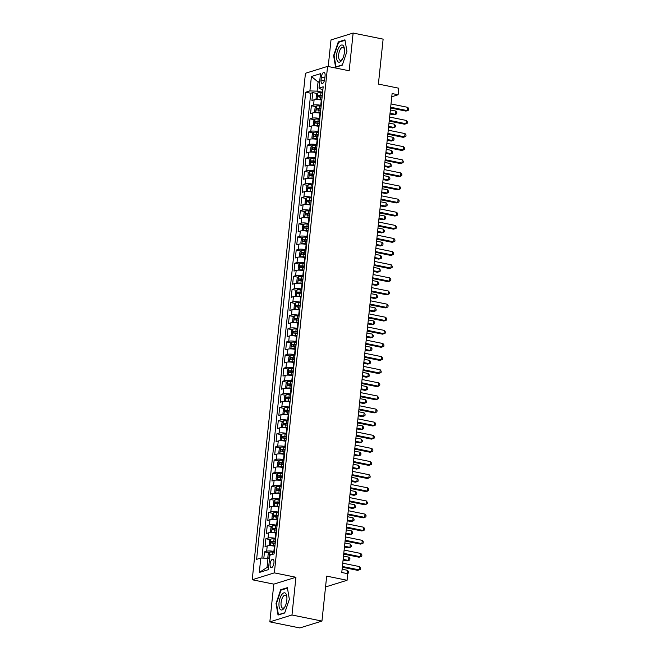 <?xml version="1.0" encoding="UTF-8"?>
<svg xmlns="http://www.w3.org/2000/svg" width="661" height="661" viewBox="0 0 661 661"><rect width="100%" height="100%" fill="white"/><g stroke="black" fill="none" stroke-linecap="round" stroke-linejoin="round"><path stroke-width="0.99" d="M273.951 562.842A4.313 1.801 -78.5 0 0 272.894 559.214A4.313 1.801 -78.5 0 0 270.126 564.031A4.313 1.801 -78.5 0 0 271.184 567.667A4.313 1.801 -78.5 0 0 273.951 562.842M269.845 621.861L299.83 627.95L321.957 621.076L291.972 614.986L295.938 577.26L274.348 572.872L252.213 579.755L273.803 584.134L269.845 621.861L291.972 614.986M274.348 572.872L327.583 66.389L305.448 73.272L252.213 579.755M327.583 66.389L349.173 70.777L353.139 33.05L331.004 39.924L328.211 66.521M353.139 33.05L383.124 39.139L378.398 84.079L398.79 88.219L398.104 94.779L392.105 93.565L341.77 572.492L347.76 573.715L347.075 580.275L326.683 576.128L321.957 621.076M321.775 100.15L321.304 100.051A5.387 1.091 -174 0 0 314.107 99.819L311.926 100.497L312.752 92.623L317.313 93.548M321.221 105.396L320.75 105.297A5.387 1.091 -174 0 0 313.562 105.066L311.372 105.743L315.933 106.669M311.372 105.743L310.546 113.618L312.727 112.94A5.387 1.091 -174 0 1 319.924 113.171L320.395 113.271M319.015 126.391L318.544 126.292A5.387 1.091 -174 0 0 311.356 126.061L309.166 126.738L309.992 118.864L314.553 119.79M317.635 139.512L317.164 139.413A5.387 1.091 -174 0 0 309.976 139.182L307.786 139.859L308.621 131.985L313.174 132.911M316.255 152.633L315.784 152.534A5.387 1.091 -174 0 0 308.596 152.303L306.415 152.98L307.241 145.114L311.794 146.031M314.884 165.754L314.405 165.655A5.387 1.091 -174 0 0 307.216 165.424L305.035 166.101L305.861 158.235L310.414 159.161M313.504 178.875L313.025 178.776A5.387 1.091 -174 0 0 305.836 178.544L303.655 179.23L304.481 171.356L309.034 172.281M312.124 191.996L311.645 191.897A5.387 1.091 -174 0 0 304.457 191.665L302.275 192.351L303.102 184.477L307.654 185.402M310.744 205.117L310.265 205.017A5.387 1.091 -174 0 0 303.077 204.794L300.895 205.472L301.722 197.598L306.274 198.523M309.365 218.237L308.885 218.147A5.387 1.091 -174 0 0 301.697 217.915L299.516 218.593L300.342 210.719L304.895 211.644M307.985 231.358L307.514 231.267A5.387 1.091 -174 0 0 300.317 231.036L298.136 231.714L298.962 223.839L303.515 224.765M306.605 244.479L306.134 244.388A5.387 1.091 -174 0 0 298.937 244.157L296.756 244.834L297.582 236.96L302.143 237.886M305.225 257.6L304.754 257.509A5.387 1.091 -174 0 0 297.557 257.278L295.376 257.955L296.202 250.081L300.763 251.006M303.845 270.721L303.374 270.63A5.387 1.091 -174 0 0 296.186 270.399L293.996 271.076L294.823 263.202L299.383 264.127M302.465 283.85L301.994 283.751A5.387 1.091 -174 0 0 294.806 283.519L292.616 284.197L293.451 276.323L298.004 277.248M301.085 296.971L300.615 296.872A5.387 1.091 -174 0 0 293.426 296.64L291.237 297.318L292.071 289.444L296.624 290.369M299.706 310.092L299.235 309.992A5.387 1.091 -174 0 0 292.046 309.761L289.865 310.439L290.691 302.564L295.244 303.49M298.334 323.212L297.855 323.113A5.387 1.091 -174 0 0 290.666 322.882L288.485 323.56L289.311 315.685L293.864 316.611M296.954 336.333L296.475 336.234A5.387 1.091 -174 0 0 289.287 336.003L287.105 336.68L287.932 328.806L292.484 329.732M295.574 349.454L295.095 349.355A5.387 1.091 -174 0 0 287.907 349.124L285.726 349.801L286.552 341.935L291.104 342.852M294.195 362.575L293.715 362.476A5.387 1.091 -174 0 0 286.527 362.245L284.346 362.922L285.172 355.056L289.725 355.982M292.815 375.696L292.336 375.597A5.387 1.091 -174 0 0 285.147 375.365L282.966 376.051L283.792 368.177L288.345 369.102M291.435 388.817L290.964 388.718A5.387 1.091 -174 0 0 283.767 388.486L281.586 389.172L282.412 381.298L286.965 382.223M290.055 401.938L289.584 401.838A5.387 1.091 -174 0 0 282.387 401.615L280.206 402.293L281.032 394.419L285.593 395.344M288.675 415.058L288.204 414.968A5.387 1.091 -174 0 0 281.016 414.736L278.826 415.414L279.653 407.54L284.213 408.465M287.295 428.179L286.824 428.088A5.387 1.091 -174 0 0 279.636 427.857L277.446 428.535L278.281 420.66L282.834 421.586M285.916 441.3L285.445 441.209A5.387 1.091 -174 0 0 278.256 440.978L276.067 441.655L276.901 433.781L281.454 434.707M284.536 454.421L284.065 454.33A5.387 1.091 -174 0 0 276.876 454.099L274.695 454.776L275.521 446.902L280.074 447.828M283.164 467.542L282.685 467.451A5.387 1.091 -174 0 0 275.497 467.22L273.315 467.897L274.141 460.023L278.694 460.948M281.784 480.663L281.305 480.572A5.387 1.091 -174 0 0 274.117 480.34L271.935 481.018L272.762 473.144L277.314 474.069M280.404 493.792L279.925 493.693A5.387 1.091 -174 0 0 272.737 493.461L270.556 494.139L271.382 486.265L275.934 487.19M279.025 506.913L278.545 506.813A5.387 1.091 -174 0 0 271.357 506.582L269.176 507.26L270.002 499.385L274.555 500.311M277.645 520.033L277.166 519.934A5.387 1.091 -174 0 0 269.977 519.703L267.796 520.381L268.622 512.506L273.175 513.432M276.265 533.154L275.794 533.055A5.387 1.091 -174 0 0 268.597 532.824L266.416 533.501L267.242 525.627L271.795 526.553M274.885 546.275L274.414 546.176A5.387 1.091 -174 0 0 267.218 545.945L265.036 546.622L265.862 538.756L270.423 539.673M321.362 77.081L321.064 79.964A4.181 1.743 -78.5 0 0 322.081 83.484A4.181 1.743 -78.5 0 0 324.766 78.816L325.072 75.924A4.181 1.743 -78.5 0 0 324.047 72.413A4.181 1.743 -78.5 0 0 321.362 77.081L324.873 77.791M319.602 82.286L318.057 81.972L317.09 91.152L309.902 90.921L305.713 92.226L256.617 559.346L260.806 558.041L259.286 572.476L268.374 569.65L269.895 555.223L274.084 553.918L323.179 86.798L318.99 88.095L322.832 90.111M309.902 90.921L311.414 76.494L320.511 73.668L318.99 88.095M274.332 551.522L273.861 551.423L274.414 546.176M275.711 538.401L275.24 538.302L275.794 533.055M277.091 525.28L276.62 525.181L277.166 519.934M278.471 512.159L278 512.06L278.545 506.813M279.851 499.038L279.38 498.939L279.925 493.693M281.231 485.918L280.751 485.818L281.305 480.572M282.611 472.797L282.131 472.698L282.685 467.451M283.99 459.676L283.511 459.577L284.065 454.33M285.37 446.555L284.891 446.456L285.445 441.209M286.742 433.426L286.271 433.335L286.824 428.088M288.122 420.305L287.651 420.214L288.204 414.968M289.501 407.184L289.031 407.093L289.584 401.838M290.881 394.063L290.41 393.973L290.964 388.718M292.261 380.943L291.79 380.852L292.336 375.597M293.641 367.822L293.17 367.723L293.715 362.476M295.021 354.701L294.55 354.602L295.095 349.355M296.401 341.58L295.921 341.481L296.475 336.234M297.781 328.459L297.301 328.36L297.855 323.113M299.16 315.338L298.681 315.239L299.235 309.992M300.54 302.217L300.061 302.118L300.615 296.872M301.92 289.097L301.441 288.997L301.994 283.751M303.292 275.976L302.821 275.877L303.374 270.63M304.671 262.855L304.2 262.756L304.754 257.509M306.051 249.734L305.58 249.635L306.134 244.388M307.431 236.605L306.96 236.514L307.514 231.267M308.811 223.484L308.34 223.393L308.885 218.147M310.191 210.363L309.72 210.272L310.265 205.017M311.571 197.242L311.1 197.152L311.645 191.897M312.95 184.122L312.471 184.031L313.025 178.776M314.33 171.001L313.851 170.902L314.405 165.655M315.71 157.88L315.231 157.781L315.784 152.534M317.09 144.759L316.611 144.66L317.164 139.413M318.462 131.638L317.991 131.539L318.544 126.292M319.841 118.517L319.37 118.418L319.924 113.171M312.752 92.623L310.753 93.251L261.896 558.082M273.861 551.423A5.387 1.091 6 0 0 266.672 551.191L264.483 551.877L263.83 558.14M265.862 538.756L268.052 538.071A5.387 1.091 6 0 1 275.24 538.302M267.242 525.627L269.424 524.95A5.387 1.091 6 0 1 276.62 525.181M268.622 512.506L270.803 511.829A5.387 1.091 6 0 1 278 512.06M270.002 499.385L272.183 498.708A5.387 1.091 6 0 1 279.38 498.939M271.382 486.265L273.563 485.587A5.387 1.091 6 0 1 280.751 485.818M272.762 473.144L274.943 472.466A5.387 1.091 6 0 1 282.131 472.698M274.141 460.023L276.323 459.345A5.387 1.091 6 0 1 283.511 459.577M275.521 446.902L277.703 446.225A5.387 1.091 6 0 1 284.891 446.456M276.901 433.781L279.082 433.104A5.387 1.091 6 0 1 286.271 433.335M278.281 420.66L280.462 419.983A5.387 1.091 6 0 1 287.651 420.214M279.653 407.54L281.842 406.862A5.387 1.091 6 0 1 289.031 407.093M281.032 394.419L283.222 393.741A5.387 1.091 6 0 1 290.41 393.973M282.412 381.298L284.594 380.62A5.387 1.091 6 0 1 291.79 380.852M283.792 368.177L285.973 367.499A5.387 1.091 6 0 1 293.17 367.723M285.172 355.056L287.353 354.37A5.387 1.091 6 0 1 294.55 354.602M286.552 341.935L288.733 341.25A5.387 1.091 6 0 1 295.921 341.481M287.932 328.806L290.113 328.129A5.387 1.091 6 0 1 297.301 328.36M289.311 315.685L291.493 315.008A5.387 1.091 6 0 1 298.681 315.239M290.691 302.564L292.873 301.887A5.387 1.091 6 0 1 300.061 302.118M292.071 289.444L294.252 288.766A5.387 1.091 6 0 1 301.441 288.997M293.451 276.323L295.632 275.645A5.387 1.091 6 0 1 302.821 275.877M294.823 263.202L297.012 262.524A5.387 1.091 6 0 1 304.2 262.756M296.202 250.081L298.392 249.404A5.387 1.091 6 0 1 305.58 249.635M297.582 236.96L299.772 236.283A5.387 1.091 6 0 1 306.96 236.514M298.962 223.839L301.143 223.162A5.387 1.091 6 0 1 308.34 223.393M300.342 210.719L302.523 210.041A5.387 1.091 6 0 1 309.72 210.272M301.722 197.598L303.903 196.92A5.387 1.091 6 0 1 311.1 197.152M303.102 184.477L305.283 183.799A5.387 1.091 6 0 1 312.471 184.031M304.481 171.356L306.663 170.678A5.387 1.091 6 0 1 313.851 170.902M305.861 158.235L308.043 157.558A5.387 1.091 6 0 1 315.231 157.781M307.241 145.114L309.422 144.429A5.387 1.091 6 0 1 316.611 144.66M308.621 131.985L310.802 131.308A5.387 1.091 6 0 1 317.991 131.539M309.992 118.864L312.182 118.187A5.387 1.091 6 0 1 319.37 118.418M322.601 92.276L317.09 91.152M325.543 586.96L347.075 580.275M391.766 96.746L398.104 94.779M319.693 81.46L318.057 81.972L311.414 76.494M269.539 558.586L267.994 558.272L267.027 567.46L268.663 566.956M310.753 93.251L305.713 92.226M264.483 551.877L269.044 552.794M260.806 558.041L267.994 558.272M259.286 572.476L267.027 567.46M333.615 55.615L335.614 67.248L342.282 65.175L346.942 51.475L344.943 39.85L338.275 41.924L333.615 55.615L334.078 55.714M295.938 577.26L273.803 584.134M284.701 612.995L289.361 599.296L287.361 587.67L280.702 589.736L276.034 603.435L278.033 615.061L284.701 612.995M339.258 42.122L338.275 41.924M276.505 603.534L276.034 603.435M281.677 589.934L280.702 589.736M390.593 107.974L405.937 111.098L407.432 110.627L390.668 107.222M407.779 107.346L408.787 108.792L408.647 110.098L407.432 110.627L407.779 107.346L391.015 103.942M322.527 93.003L320.94 92.846A3.569 0.727 6 0 0 317.809 92.92L316.47 94.606L316.057 98.547L317.115 99.481A3.569 0.727 6 0 1 320.255 99.406L321.833 99.563M317.115 99.481L317.693 99.596M319.238 99.728L321.8 99.918M389.957 113.998L393.973 114.816L395.468 114.345L395.815 111.065L390.378 109.966M322.262 95.498L320.684 95.341A3.569 0.727 -174 0 0 318.139 95.308L317.974 96.878A3.569 0.727 6 0 1 320.519 96.911L322.097 97.076M319.701 97.233L319.866 95.655L322.229 95.853M390.04 113.246L395.468 114.345L396.683 113.816L396.823 112.51L395.815 111.065M344.406 52.384A8.758 3.66 -78.5 0 0 344.431 48.997A8.758 3.66 -78.5 0 0 340.58 45.51A8.758 3.66 -78.5 0 0 336.631 54.805A8.758 3.66 -78.5 0 0 338.06 61.837A8.758 3.66 -78.5 0 0 342.324 59.358A8.758 3.66 -78.5 0 0 344.406 52.384M344.488 49.732A6.635 2.776 -78.5 0 0 342.927 47.319A6.635 2.776 -78.5 0 0 338.663 54.731A6.635 2.776 -78.5 0 0 340.291 60.316A6.635 2.776 -78.5 0 0 342.671 58.697M336.499 66.968L336.003 66.868L334.061 55.598L338.581 42.329L345.025 40.329M342.373 64.885L336.003 66.868M285.659 593.421A8.758 3.66 -78.5 0 0 280.024 598.197A8.758 3.66 -78.5 0 0 280.223 609.401A8.758 3.66 -78.5 0 0 284.751 607.178A8.758 3.66 -78.5 0 0 286.849 596.817A8.758 3.66 -78.5 0 0 285.659 593.421M286.907 597.552A6.635 2.776 -78.5 0 0 286.089 595.586A6.635 2.776 -78.5 0 0 285.354 595.14A6.635 2.776 -78.5 0 0 281.545 600.122A6.635 2.776 -78.5 0 0 281.974 607.682A6.635 2.776 -78.5 0 0 282.71 608.137A6.635 2.776 -78.5 0 0 285.089 606.517M284.8 612.706L278.421 614.689L276.48 603.419L280.999 590.149L287.444 588.141M278.925 614.788L278.421 614.689M389.213 121.095L404.557 124.218L406.052 123.747L389.288 120.343M406.399 120.467L407.407 121.913L407.267 123.227L406.052 123.747L406.399 120.467L389.635 117.063M387.833 134.224L403.177 137.339L404.672 136.868L387.908 133.472M405.019 133.588L406.028 135.034L405.887 136.348L404.672 136.868L405.019 133.588L388.255 130.184M386.454 147.345L401.797 150.46L403.293 149.997L386.528 146.593M403.64 146.717L404.648 148.155L404.507 149.469L403.293 149.997L403.64 146.717L386.875 143.313M385.074 160.466L400.417 163.581L401.913 163.118L385.148 159.714M402.26 159.838L403.268 161.276L403.127 162.589L401.913 163.118L402.26 159.838L385.495 156.434M321.147 106.124L319.56 105.967A3.569 0.727 6 0 0 316.429 106.041L315.09 107.726L314.677 111.668L315.735 112.601A3.569 0.727 6 0 1 318.875 112.527L320.461 112.684M315.735 112.601L316.313 112.717M317.858 112.849L320.42 113.039M388.577 127.119L392.593 127.937L394.088 127.466L394.435 124.185L388.999 123.086M320.882 108.619L319.304 108.462A3.569 0.727 -174 0 0 316.759 108.429L316.594 109.999A3.569 0.727 6 0 1 319.139 110.04L320.717 110.197M318.321 110.354L318.486 108.776L320.849 108.974M388.66 126.367L394.088 127.466L395.303 126.937L395.443 125.631L394.435 124.185M319.767 119.244L318.189 119.087A3.569 0.727 6 0 0 315.049 119.162L313.711 120.847L313.297 124.789L314.33 125.706A3.569 0.727 6 0 1 317.495 125.648L319.081 125.813M315.016 119.211L314.33 125.706L314.933 125.846M316.479 125.97L319.04 126.16M387.197 140.239L391.213 141.057L392.708 140.586L393.055 137.306L387.619 136.207M319.503 121.74L317.924 121.583A3.569 0.727 -174 0 0 315.38 121.55L315.214 123.12A3.569 0.727 6 0 1 317.759 123.161L319.337 123.318M316.941 123.475L317.106 121.897L319.47 122.095M387.28 139.488L392.708 140.586L393.923 140.066L394.063 138.752L393.055 137.306M318.387 132.374L316.809 132.208A3.569 0.727 6 0 0 313.669 132.291L312.331 133.968L311.918 137.909L312.984 138.851A3.569 0.727 6 0 1 316.115 138.769L317.701 138.934M312.984 138.851L313.554 138.967M315.099 139.091L317.66 139.281M385.817 153.36L389.841 154.178L391.337 153.707L391.676 150.427L386.247 149.328M318.123 134.861L316.545 134.704A3.569 0.727 -174 0 0 314 134.67L313.835 136.249A3.569 0.727 6 0 1 316.379 136.282L317.958 136.439M315.561 136.596L315.727 135.018L318.09 135.216M385.9 152.608L391.337 153.707L392.543 153.187L392.684 151.873L391.676 150.427M317.007 145.494L315.429 145.329A3.569 0.727 6 0 0 312.289 145.412L310.959 147.089L310.546 151.03L311.604 151.972A3.569 0.727 6 0 1 314.735 151.89L316.322 152.055M311.604 151.972L312.174 152.088M313.719 152.212L316.28 152.402M384.438 166.481L388.461 167.299L389.957 166.836L390.296 163.556L384.867 162.449M316.751 147.981L315.165 147.824A3.569 0.727 -174 0 0 312.628 147.791L312.463 149.369A3.569 0.727 6 0 1 315 149.403L316.586 149.56M314.182 149.716L314.347 148.138L316.71 148.337M384.52 165.729L389.957 166.836L391.172 166.308L391.304 164.994L390.296 163.556M383.694 173.587L399.046 176.702L400.533 176.239L383.777 172.835M400.88 172.959L401.888 174.397L401.748 175.71L400.533 176.239L400.88 172.959L384.115 169.555M315.627 158.615L314.049 158.458A3.569 0.727 6 0 0 310.91 158.533L309.579 160.21L309.166 164.151L310.224 165.093A3.569 0.727 6 0 1 313.355 165.019L314.942 165.176M310.224 165.093L310.794 165.209M312.339 165.333L314.9 165.531M383.058 179.602L387.082 180.42L388.577 179.957L388.916 176.677L383.487 175.57M315.371 161.102L313.785 160.945A3.569 0.727 -174 0 0 311.248 160.912L311.083 162.49A3.569 0.727 6 0 1 313.62 162.523L315.206 162.68M312.81 162.837L312.975 161.267L315.33 161.458M383.14 178.85L388.577 179.957L389.792 179.428L389.924 178.115L388.916 176.677M382.314 186.708L397.666 189.823L399.161 189.36L382.397 185.956M399.5 186.08L400.508 187.517L400.376 188.831L399.161 189.36L399.5 186.08L382.736 182.676M314.248 171.736L312.67 171.579A3.569 0.727 6 0 0 309.53 171.653L308.2 173.331L307.786 177.272L308.844 178.214A3.569 0.727 6 0 1 311.975 178.139L313.562 178.296M308.844 178.214L309.414 178.33M310.959 178.453L313.521 178.652M381.678 192.723L385.702 193.541L387.197 193.078L387.536 189.798L382.108 188.691M313.992 174.223L312.405 174.066A3.569 0.727 -174 0 0 309.869 174.033L309.703 175.611A3.569 0.727 6 0 1 312.24 175.644L313.826 175.801M311.43 175.958L311.595 174.388L313.95 174.578M381.761 191.971L387.197 193.078L388.412 192.549L388.544 191.236L387.536 189.798M380.934 199.829L396.286 202.944L397.782 202.481L381.017 199.077M398.12 199.201L399.128 200.638L398.996 201.952L397.782 202.481L398.12 199.201L381.356 195.796M312.876 184.857L311.29 184.7A3.569 0.727 6 0 0 308.15 184.774L306.82 186.46L306.407 190.393L307.439 191.31A3.569 0.727 6 0 1 310.604 191.26L312.182 191.417M308.117 184.816L307.439 191.31L308.034 191.45M309.588 191.583L312.149 191.773M380.306 205.844L384.322 206.662L385.817 206.199L386.164 202.919L380.728 201.812M312.612 187.352L311.025 187.187A3.569 0.727 -174 0 0 308.489 187.154L308.323 188.732A3.569 0.727 6 0 1 310.86 188.765L312.446 188.922M310.05 189.079L310.216 187.509L312.57 187.699M380.381 205.092L385.817 206.199L387.032 205.67L387.164 204.356L386.164 202.919M379.554 212.949L394.906 216.064L396.402 215.602L379.637 212.198M396.74 212.321L397.748 213.759L397.616 215.073L396.402 215.602L396.74 212.321L379.984 208.917M311.496 197.978L309.91 197.821A3.569 0.727 6 0 0 306.77 197.895L305.44 199.581L305.027 203.514L306.084 204.456A3.569 0.727 6 0 1 309.224 204.381L310.802 204.538M306.084 204.456L306.654 204.571M308.208 204.703L310.769 204.893M378.927 218.965L382.942 219.782L384.438 219.32L384.785 216.04L379.348 214.932M311.232 200.473L309.645 200.308A3.569 0.727 -174 0 0 307.109 200.275L306.944 201.853A3.569 0.727 6 0 1 309.48 201.886L311.067 202.043M308.67 202.2L308.836 200.63L311.191 200.82M379.001 218.213L384.438 219.32L385.652 218.791L385.793 217.477L384.785 216.04M378.175 226.07L393.526 229.185L395.022 228.723L378.257 225.318M395.369 225.442L396.369 226.88L396.236 228.194L395.022 228.723L395.369 225.442L378.604 222.038M376.795 239.191L392.147 242.306L393.642 241.843L376.877 238.439M393.989 238.563L394.997 240.001L394.857 241.315L393.642 241.843L393.989 238.563L377.224 235.159M375.415 252.312L390.767 255.427L392.262 254.964L375.498 251.56M392.609 251.684L393.617 253.122L393.477 254.435L392.262 254.964L392.609 251.684L375.845 248.28M374.043 265.433L389.387 268.548L390.882 268.085L374.118 264.681M391.229 264.805L392.237 266.243L392.097 267.556L390.882 268.085L391.229 264.805L374.465 261.401M372.664 278.554L388.007 281.669L389.503 281.206L372.738 277.802M389.85 277.926L390.858 279.363L390.717 280.677L389.503 281.206L389.85 277.926L373.085 274.522M371.284 291.675L386.627 294.798L388.123 294.327L371.358 290.923M388.47 291.047L389.478 292.493L389.337 293.798L388.123 294.327L388.47 291.047L371.705 287.642M369.904 304.795L385.247 307.919L386.743 307.448L369.978 304.043M387.09 304.167L388.098 305.613L387.957 306.919L386.743 307.448L387.09 304.167L370.325 300.763M368.524 317.916L383.867 321.039L385.363 320.568L368.598 317.164M385.71 317.288L386.718 318.734L386.578 320.04L385.363 320.568L385.71 317.288L368.945 313.884M367.144 331.045L382.496 334.16L383.991 333.689L367.227 330.285M384.33 330.409L385.338 331.855L385.198 333.169L383.991 333.689L384.33 330.409L367.566 327.005M365.764 344.166L381.116 347.281L382.612 346.818L365.847 343.414M382.95 343.538L383.958 344.976L383.826 346.29L382.612 346.818L382.95 343.538L366.186 340.134M364.385 357.287L379.736 360.402L381.232 359.939L364.467 356.535M381.571 356.659L382.579 358.097L382.446 359.41L381.232 359.939L381.571 356.659L364.806 353.255M363.005 370.408L378.356 373.523L379.852 373.06L363.087 369.656M380.199 369.78L381.199 371.218L381.067 372.531L379.852 373.06L380.199 369.78L363.434 366.376M310.116 211.099L308.53 210.942A3.569 0.727 6 0 0 305.399 211.016L304.06 212.702L303.647 216.634L304.704 217.576A3.569 0.727 6 0 1 307.844 217.502L309.422 217.659M304.704 217.576L305.275 217.692M306.828 217.824L309.389 218.014M377.547 232.085L381.562 232.903L383.058 232.441L383.405 229.16L377.968 228.053M309.852 213.594L308.266 213.429A3.569 0.727 -174 0 0 305.729 213.396L305.564 214.974A3.569 0.727 6 0 1 308.1 215.007L309.687 215.164M307.291 215.321L307.456 213.751L309.811 213.941M377.621 231.333L383.058 232.441L384.272 231.912L384.413 230.598L383.405 229.16M308.737 224.219L307.15 224.062A3.569 0.727 6 0 0 304.019 224.137L302.68 225.822L302.267 229.755L303.3 230.672A3.569 0.727 6 0 1 306.464 230.623L308.043 230.78M303.986 224.178L303.3 230.672L303.895 230.813M305.448 230.945L308.009 231.135M376.167 245.206L380.182 246.024L381.678 245.561L382.025 242.281L376.588 241.174M308.472 226.715L306.894 226.558A3.569 0.727 -174 0 0 304.349 226.516L304.184 228.095A3.569 0.727 6 0 1 306.729 228.128L308.307 228.285M305.911 228.442L306.076 226.872L308.439 227.07M376.241 244.454L381.678 245.561L382.893 245.033L383.033 243.719L382.025 242.281M307.357 237.34L305.77 237.183A3.569 0.727 6 0 0 302.639 237.258L301.3 238.943L300.887 242.876L301.945 243.818A3.569 0.727 6 0 1 305.085 243.744L306.663 243.901M301.945 243.818L302.523 243.934M304.068 244.066L306.63 244.256M374.787 258.335L378.803 259.145L380.298 258.682L380.645 255.402L375.208 254.295M307.092 239.836L305.514 239.679A3.569 0.727 -174 0 0 302.969 239.646L302.804 241.215A3.569 0.727 6 0 1 305.349 241.248L306.927 241.405M304.531 241.562L304.696 239.993L307.059 240.191M374.87 257.575L380.298 258.682L381.513 258.154L381.653 256.84L380.645 255.402M305.977 250.461L304.39 250.304A3.569 0.727 6 0 0 301.259 250.379L299.92 252.064L299.507 255.997L300.54 256.914A3.569 0.727 6 0 1 303.705 256.865L305.291 257.022M301.226 250.42L300.54 256.914L301.143 257.055M302.688 257.187L305.25 257.377M373.407 271.456L377.423 272.266L378.918 271.803L379.265 268.523L373.829 267.424M305.713 252.956L304.134 252.799A3.569 0.727 -174 0 0 301.59 252.766L301.424 254.336A3.569 0.727 6 0 1 303.969 254.369L305.547 254.526M303.151 254.692L303.316 253.113L305.679 253.312M373.49 270.704L378.918 271.803L380.133 271.274L380.273 269.961L379.265 268.523M304.597 263.582L303.019 263.425A3.569 0.727 6 0 0 299.879 263.499L298.541 265.185L298.128 269.118L299.185 270.06A3.569 0.727 6 0 1 302.325 269.985L303.911 270.142M299.185 270.06L299.764 270.175M301.309 270.308L303.87 270.498M372.027 284.577L376.043 285.387L377.538 284.924L377.885 281.644L372.449 280.545M304.333 266.077L302.755 265.92A3.569 0.727 -174 0 0 300.21 265.887L300.044 267.457A3.569 0.727 6 0 1 302.589 267.49L304.167 267.647M301.771 267.812L301.937 266.234L304.3 266.433M372.11 283.825L377.538 284.924L378.753 284.395L378.893 283.082L377.885 281.644M303.217 276.703L301.639 276.546A3.569 0.727 6 0 0 298.499 276.62L297.161 278.306L296.748 282.239L297.814 283.181A3.569 0.727 6 0 1 300.945 283.106L302.531 283.263M297.814 283.181L298.384 283.296M299.929 283.429L302.49 283.619M370.647 297.698L374.663 298.508L376.159 298.045L376.506 294.765L371.069 293.666M302.953 279.198L301.375 279.041A3.569 0.727 -174 0 0 298.83 279.008L298.665 280.578A3.569 0.727 6 0 1 301.209 280.611L302.788 280.776M300.391 280.933L300.557 279.355L302.92 279.553M370.73 296.946L376.159 298.045L377.373 297.516L377.514 296.202L376.506 294.765M301.837 289.824L300.259 289.667A3.569 0.727 6 0 0 297.12 289.741L295.789 291.427L295.368 295.36L296.401 296.277A3.569 0.727 6 0 1 299.565 296.227L301.152 296.384M297.086 289.782L296.401 296.277L297.004 296.417M298.549 296.549L301.11 296.739M369.268 310.819L373.291 311.637L374.787 311.166L375.126 307.886L369.697 306.787M301.581 292.319L299.995 292.162A3.569 0.727 -174 0 0 297.458 292.129L297.293 293.699A3.569 0.727 6 0 1 299.83 293.732L301.408 293.897M299.012 294.054L299.177 292.476L301.54 292.674M369.35 310.067L374.787 311.166L376.002 310.637L376.134 309.331L375.126 307.886M300.458 302.945L298.879 302.788A3.569 0.727 6 0 0 295.74 302.862L294.409 304.547L293.996 308.489L295.054 309.422A3.569 0.727 6 0 1 298.185 309.348L299.772 309.505M295.054 309.422L295.624 309.538M297.169 309.67L299.73 309.86M367.888 323.94L371.912 324.758L373.407 324.287L373.746 321.006L368.317 319.907M300.201 305.44L298.615 305.283A3.569 0.727 -174 0 0 296.078 305.25L295.913 306.82A3.569 0.727 6 0 1 298.45 306.861L300.036 307.018M297.632 307.175L297.805 305.597L300.16 305.795M367.97 323.188L373.407 324.287L374.622 323.758L374.754 322.452L373.746 321.006M299.078 316.065L297.5 315.908A3.569 0.727 6 0 0 294.36 315.983L293.03 317.668L292.616 321.61L293.674 322.543A3.569 0.727 6 0 1 296.806 322.469L298.392 322.626M293.674 322.543L294.244 322.667M295.789 322.791L298.351 322.981M366.508 337.06L370.532 337.878L372.027 337.407L372.366 334.127L366.938 333.028M298.822 318.561L297.235 318.404A3.569 0.727 -174 0 0 294.699 318.371L294.533 319.941A3.569 0.727 6 0 1 297.07 319.982L298.656 320.139M296.26 320.296L296.425 318.718L298.78 318.916M366.591 336.309L372.027 337.407L373.242 336.879L373.374 335.573L372.366 334.127M297.698 329.195L296.12 329.029A3.569 0.727 6 0 0 292.98 329.104L291.65 330.789L291.237 334.73L292.269 335.648A3.569 0.727 6 0 1 295.434 335.59L297.012 335.755M292.947 329.153L292.269 335.648L292.864 335.788M294.418 335.912L296.979 336.102M365.136 350.181L369.152 350.999L370.647 350.528L370.995 347.248L365.558 346.149M297.442 331.682L295.855 331.525A3.569 0.727 -174 0 0 293.319 331.492L293.154 333.07A3.569 0.727 6 0 1 295.69 333.103L297.276 333.26M294.88 333.417L295.046 331.839L297.4 332.037M365.211 349.429L370.647 350.528L371.862 350.008L371.994 348.694L370.995 347.248M296.326 342.315L294.74 342.15A3.569 0.727 6 0 0 291.6 342.233L290.27 343.91L289.857 347.851L290.914 348.793A3.569 0.727 6 0 1 294.054 348.711L295.632 348.876M290.914 348.793L291.484 348.909M293.038 349.033L295.599 349.223M363.757 363.302L367.772 364.12L369.268 363.657L369.615 360.377L364.178 359.27M296.062 344.802L294.476 344.645A3.569 0.727 -174 0 0 291.939 344.612L291.774 346.19A3.569 0.727 6 0 1 294.31 346.224L295.897 346.381M293.501 346.538L293.666 344.959L296.021 345.158M363.831 362.55L369.268 363.657L370.482 363.129L370.623 361.815L369.615 360.377M294.946 355.436L293.36 355.271A3.569 0.727 6 0 0 290.229 355.354L288.89 357.031L288.477 360.972L289.51 361.889A3.569 0.727 6 0 1 292.674 361.84L294.252 361.997M290.187 355.395L289.51 361.889L290.105 362.03M291.658 362.154L294.219 362.344M362.377 376.423L366.392 377.241L367.888 376.778L368.235 373.498L362.798 372.391M294.682 357.923L293.096 357.766A3.569 0.727 -174 0 0 290.559 357.733L290.394 359.311A3.569 0.727 6 0 1 292.93 359.344L294.517 359.501M292.121 359.658L292.286 358.088L294.641 358.279M362.451 375.671L367.888 376.778L369.102 376.249L369.243 374.936L368.235 373.498M361.625 383.529L376.977 386.644L378.472 386.181L361.707 382.777M378.819 382.901L379.827 384.338L379.687 385.652L378.472 386.181L378.819 382.901L362.054 379.497M360.245 396.65L375.597 399.765L377.092 399.302L360.328 395.898M377.439 396.022L378.447 397.459L378.307 398.773L377.092 399.302L377.439 396.022L360.675 392.617M358.873 409.77L374.217 412.885L375.712 412.423L358.948 409.019M376.059 409.142L377.067 410.58L376.927 411.894L375.712 412.423L376.059 409.142L359.295 405.738M357.494 422.891L372.837 426.006L374.333 425.544L357.568 422.139M374.68 422.263L375.688 423.701L375.547 425.015L374.333 425.544L374.68 422.263L357.915 418.859M293.567 368.557L291.98 368.4A3.569 0.727 6 0 0 288.849 368.474L287.51 370.152L287.097 374.093L288.155 375.035A3.569 0.727 6 0 1 291.294 374.961L292.873 375.118M288.155 375.035L288.725 375.151M290.278 375.274L292.84 375.473M360.997 389.544L365.012 390.362L366.508 389.899L366.855 386.619L361.418 385.512M293.302 371.044L291.724 370.887A3.569 0.727 -174 0 0 289.179 370.854L289.014 372.432A3.569 0.727 6 0 1 291.559 372.465L293.137 372.622M290.741 372.779L290.906 371.209L293.269 371.399M361.071 388.792L366.508 389.899L367.723 389.37L367.863 388.057L366.855 386.619M292.187 381.678L290.6 381.521A3.569 0.727 6 0 0 287.469 381.595L286.13 383.281L285.717 387.214L286.775 388.156A3.569 0.727 6 0 1 289.915 388.081L291.493 388.238M286.775 388.156L287.353 388.271M288.898 388.395L291.46 388.594M359.617 402.665L363.633 403.483L365.128 403.02L365.475 399.74L360.038 398.633M291.922 384.173L290.344 384.008A3.569 0.727 -174 0 0 287.799 383.975L287.634 385.553A3.569 0.727 6 0 1 290.179 385.586L291.757 385.743M289.361 385.9L289.526 384.33L291.889 384.52M359.691 401.913L365.128 403.02L366.343 402.491L366.483 401.177L365.475 399.74M290.807 394.799L289.221 394.642A3.569 0.727 6 0 0 286.089 394.716L284.751 396.402L284.337 400.335L285.37 401.252A3.569 0.727 6 0 1 288.535 401.202L290.113 401.359M286.056 394.757L285.37 401.252L285.973 401.392M287.518 401.524L290.08 401.714M358.237 415.786L362.253 416.604L363.748 416.141L364.095 412.861L358.659 411.753M290.543 397.294L288.964 397.129A3.569 0.727 -174 0 0 286.42 397.096L286.254 398.674A3.569 0.727 6 0 1 288.799 398.707L290.377 398.864M287.981 399.021L288.146 397.451L290.51 397.641M358.32 415.034L363.748 416.141L364.963 415.612L365.103 414.298L364.095 412.861M289.427 407.92L287.849 407.763A3.569 0.727 6 0 0 284.709 407.837L283.371 409.523L282.958 413.456L284.015 414.397A3.569 0.727 6 0 1 287.155 414.323L288.741 414.48M284.015 414.397L284.594 414.513M286.139 414.645L288.7 414.835M356.857 428.906L360.873 429.724L362.368 429.262L362.715 425.981L357.279 424.874M289.163 410.415L287.585 410.25A3.569 0.727 -174 0 0 285.04 410.217L284.874 411.795A3.569 0.727 6 0 1 287.419 411.828L288.997 411.985M286.601 412.142L286.767 410.572L289.13 410.762M356.94 428.154L362.368 429.262L363.583 428.733L363.724 427.419L362.715 425.981M356.114 436.012L371.457 439.127L372.953 438.664L356.188 435.26M373.3 435.384L374.308 436.822L374.167 438.136L372.953 438.664L373.3 435.384L356.535 431.98M288.047 421.04L286.469 420.883A3.569 0.727 6 0 0 283.329 420.958L281.991 422.643L281.578 426.576L282.644 427.518A3.569 0.727 6 0 1 285.775 427.444L287.361 427.601M282.644 427.518L283.214 427.634M284.759 427.766L287.32 427.956M355.478 442.027L359.493 442.845L360.989 442.383L361.336 439.102L355.899 437.995M287.783 423.536L286.205 423.379A3.569 0.727 -174 0 0 283.66 423.337L283.495 424.916A3.569 0.727 6 0 1 286.039 424.949L287.618 425.106M285.221 425.263L285.387 423.693L287.75 423.891M355.56 441.275L360.989 442.383L362.203 441.854L362.344 440.54L361.336 439.102M354.734 449.133L370.077 452.248L371.573 451.785L354.808 448.381M371.92 448.505L372.928 449.943L372.787 451.256L371.573 451.785L371.92 448.505L355.155 445.101M286.667 434.161L285.089 434.004A3.569 0.727 6 0 0 281.95 434.079L280.619 435.764L280.198 439.697L281.264 440.639A3.569 0.727 6 0 1 284.395 440.565L285.982 440.722M281.264 440.639L281.834 440.755M283.379 440.887L285.94 441.077M354.098 455.148L358.122 455.966L359.617 455.503L359.956 452.223L354.527 451.116M286.403 436.657L284.825 436.5A3.569 0.727 -174 0 0 282.288 436.458L282.115 438.036A3.569 0.727 6 0 1 284.66 438.069L286.238 438.226M283.842 438.383L284.007 436.814L286.37 437.012M354.18 454.396L359.617 455.503L360.823 454.975L360.964 453.661L359.956 452.223M353.354 462.254L368.698 465.369L370.193 464.906L353.428 461.502M370.54 461.626L371.548 463.064L371.408 464.377L370.193 464.906L370.54 461.626L353.775 458.222M285.288 447.282L283.709 447.125A3.569 0.727 6 0 0 280.57 447.2L279.239 448.885L278.826 452.818L279.884 453.76A3.569 0.727 6 0 1 283.015 453.686L284.602 453.843M279.884 453.76L280.454 453.876M281.999 454.008L284.56 454.198M352.718 468.277L356.742 469.087L358.237 468.624L358.576 465.344L353.148 464.237M285.031 449.777L283.445 449.62A3.569 0.727 -174 0 0 280.908 449.587L280.743 451.157A3.569 0.727 6 0 1 283.28 451.19L284.866 451.347M282.462 451.513L282.627 449.934L284.99 450.133M352.8 467.525L358.237 468.624L359.452 468.095L359.584 466.782L358.576 465.344M351.974 475.375L367.326 478.49L368.821 478.027L352.057 474.623M369.16 474.747L370.168 476.184L370.028 477.498L368.821 478.027L369.16 474.747L352.396 471.343M283.908 460.403L282.33 460.246A3.569 0.727 6 0 0 279.19 460.32L277.86 462.006L277.446 465.939L278.471 466.856A3.569 0.727 6 0 1 281.636 466.806L283.222 466.963M279.157 460.362L278.471 466.856L279.074 466.997M280.619 467.129L283.181 467.319M351.338 481.398L355.362 482.208L356.857 481.745L357.196 478.465L351.768 477.366M283.652 462.898L282.065 462.741A3.569 0.727 -174 0 0 279.529 462.708L279.363 464.278A3.569 0.727 6 0 1 281.9 464.311L283.486 464.468M281.09 464.633L281.255 463.055L283.61 463.254M351.421 480.646L356.857 481.745L358.072 481.216L358.204 479.903L357.196 478.465M350.594 488.496L365.946 491.61L367.442 491.148L350.677 487.744M367.78 487.868L368.788 489.314L368.656 490.619L367.442 491.148L367.78 487.868L351.016 484.463M282.528 473.524L280.95 473.367A3.569 0.727 6 0 0 277.81 473.441L276.48 475.127L276.067 479.06L277.124 480.002A3.569 0.727 6 0 1 280.256 479.927L281.842 480.084M277.124 480.002L277.694 480.117M279.239 480.25L281.801 480.44M349.966 494.519L353.982 495.329L355.478 494.866L355.825 491.586L350.388 490.487M282.272 476.019L280.685 475.862A3.569 0.727 -174 0 0 278.149 475.829L277.984 477.399A3.569 0.727 6 0 1 280.52 477.432L282.107 477.597M279.71 477.754L279.876 476.176L282.23 476.374M350.041 493.767L355.478 494.866L356.692 494.337L356.824 493.023L355.825 491.586M349.215 501.616L364.566 504.74L366.062 504.269L349.297 500.864M366.401 500.988L367.409 502.434L367.276 503.74L366.062 504.269L366.401 500.988L349.636 497.584M281.156 486.645L279.57 486.488A3.569 0.727 6 0 0 276.43 486.562L275.1 488.248L274.687 492.181L275.744 493.123A3.569 0.727 6 0 1 278.884 493.048L280.462 493.205M275.744 493.123L276.315 493.238M277.868 493.37L280.429 493.56M348.587 507.64L352.602 508.449L354.098 507.987L354.445 504.707L349.008 503.608M280.892 489.14L279.306 488.983A3.569 0.727 -174 0 0 276.769 488.95L276.604 490.52A3.569 0.727 6 0 1 279.14 490.553L280.727 490.718M278.331 490.875L278.496 489.297L280.851 489.495M348.661 506.888L354.098 507.987L355.312 507.458L355.453 506.152L354.445 504.707M347.835 514.737L363.186 517.86L364.682 517.389L347.917 513.985M365.021 514.109L366.029 515.555L365.897 516.861L364.682 517.389L365.021 514.109L348.264 510.705M279.777 499.766L278.19 499.609A3.569 0.727 6 0 0 275.05 499.683L273.72 501.368L273.307 505.31L274.365 506.243A3.569 0.727 6 0 1 277.504 506.169L279.082 506.326M274.365 506.243L274.935 506.359M276.488 506.491L279.049 506.681M347.207 520.761L351.222 521.579L352.718 521.108L353.065 517.827L347.628 516.728M279.512 502.261L277.926 502.104A3.569 0.727 -174 0 0 275.389 502.071L275.224 503.641A3.569 0.727 6 0 1 277.76 503.674L279.347 503.839M276.951 503.996L277.116 502.418L279.471 502.616M347.281 520.009L352.718 521.108L353.932 520.579L354.073 519.273L353.065 517.827M346.455 527.866L361.807 530.981L363.302 530.51L346.538 527.106M363.649 527.23L364.649 528.676L364.517 529.99L363.302 530.51L363.649 527.23L346.885 523.826M278.397 512.886L276.81 512.729A3.569 0.727 6 0 0 273.679 512.804L272.34 514.489L271.927 518.431L272.985 519.364A3.569 0.727 6 0 1 276.124 519.29L277.703 519.447M272.985 519.364L273.555 519.48M275.108 519.612L277.67 519.802M345.827 533.881L349.843 534.699L351.338 534.228L351.685 530.948L346.248 529.849M278.132 515.382L276.546 515.225A3.569 0.727 -174 0 0 274.009 515.192L273.844 516.762A3.569 0.727 6 0 1 276.381 516.803L277.967 516.96M275.571 517.117L275.736 515.539L278.091 515.737M345.901 533.13L351.338 534.228L352.553 533.7L352.693 532.394L351.685 530.948M345.075 540.987L360.427 544.102L361.922 543.631L345.158 540.235M362.269 540.351L363.277 541.797L363.137 543.111L361.922 543.631L362.269 540.351L345.505 536.955M277.017 526.007L275.43 525.85A3.569 0.727 6 0 0 272.299 525.925L270.96 527.61L270.547 531.551L271.58 532.469A3.569 0.727 6 0 1 274.745 532.411L276.323 532.576M272.266 525.974L271.58 532.469L272.183 532.609M273.728 532.733L276.29 532.923M344.447 547.002L348.463 547.82L349.958 547.349L350.305 544.069L344.868 542.97M276.752 528.503L275.174 528.346A3.569 0.727 -174 0 0 272.629 528.313L272.464 529.891A3.569 0.727 6 0 1 275.009 529.924L276.587 530.081M274.191 530.238L274.356 528.66L276.719 528.858M344.521 546.25L349.958 547.349L351.173 546.829L351.313 545.515L350.305 544.069M343.703 554.108L359.047 557.223L360.542 556.76L343.778 553.356M360.889 553.48L361.898 554.918L361.757 556.232L360.542 556.76L360.889 553.48L344.125 550.076M275.637 539.136L274.051 538.971A3.569 0.727 6 0 0 270.919 539.054L269.581 540.731L269.167 544.672L270.225 545.614A3.569 0.727 6 0 1 273.365 545.532L274.943 545.697M270.225 545.614L270.803 545.73M272.349 545.854L274.91 546.044M343.067 560.123L347.083 560.941L348.578 560.478L348.925 557.19L343.489 556.091M275.373 541.623L273.794 541.466A3.569 0.727 -174 0 0 271.25 541.433L271.084 543.012A3.569 0.727 6 0 1 273.629 543.045L275.207 543.202M272.811 543.359L272.976 541.78L275.34 541.979M343.15 559.371L348.578 560.478L349.793 559.95L349.933 558.636L348.925 557.19M342.324 567.229L357.667 570.344L359.163 569.881L342.398 566.477M359.51 566.601L360.518 568.039L360.377 569.352L359.163 569.881L359.51 566.601L342.745 563.197M268.432 558.363L267.788 557.793L268.201 553.852L269.539 552.175A3.569 0.727 6 0 1 272.671 552.092L274.257 552.257M272.035 554.554A3.569 0.727 -174 0 0 269.87 554.554L269.705 556.132A3.569 0.727 6 0 1 269.804 556.116M341.77 572.492L347.199 573.599L347.546 570.319L342.109 569.212M347.199 573.599L348.413 573.07L348.554 571.757L347.546 570.319M320.75 105.297L321.304 100.051M313.562 105.066L314.107 99.819M266.672 551.191L267.218 545.945M268.052 538.071L268.597 532.824M269.424 524.95L269.977 519.703M270.803 511.829L271.357 506.582M272.183 498.708L272.737 493.461M273.563 485.587L274.117 480.34M274.943 472.466L275.497 467.22M276.323 459.345L276.876 454.099M277.703 446.225L278.256 440.978M279.082 433.104L279.636 427.857M280.462 419.983L281.016 414.736M281.842 406.862L282.387 401.615M283.222 393.741L283.767 388.486M284.594 380.62L285.147 375.365M285.973 367.499L286.527 362.245M287.353 354.37L287.907 349.124M288.733 341.25L289.287 336.003M290.113 328.129L290.666 322.882M291.493 315.008L292.046 309.761M292.873 301.887L293.426 296.64M294.252 288.766L294.806 283.519M295.632 275.645L296.186 270.399M297.012 262.524L297.557 257.278M298.392 249.404L298.937 244.157M299.772 236.283L300.317 231.036M301.143 223.162L301.697 217.915M302.523 210.041L303.077 204.794M303.903 196.92L304.457 191.665M305.283 183.799L305.836 178.544M306.663 170.678L307.216 165.424M308.043 157.558L308.596 152.303M309.422 144.429L309.976 139.182M310.802 131.308L311.356 126.061M312.182 118.187L312.727 112.94M324.394 80.642L321.064 79.964M317.776 92.961L317.09 99.456M320.519 96.911L320.255 99.406M320.94 92.846L320.684 95.341M319.866 95.655L318.139 95.308M316.396 106.082L315.71 112.585M319.139 110.04L318.875 112.527M319.56 105.967L319.304 108.462M318.486 108.776L316.759 108.429M317.759 123.161L317.495 125.648M318.189 119.087L317.924 121.583M317.106 121.897L315.38 121.55M313.636 132.332L312.95 138.827M316.379 136.282L316.115 138.769M316.809 132.208L316.545 134.704M315.727 135.018L314 134.67M312.256 145.453L311.571 151.947M315 149.403L314.735 151.89M315.429 145.329L315.165 147.824M314.347 148.138L312.628 147.791M310.877 158.574L310.191 165.068M313.62 162.523L313.355 165.019M314.049 158.458L313.785 160.945M312.975 161.267L311.248 160.912M309.497 171.695L308.819 178.189M312.24 175.644L311.975 178.139M312.67 171.579L312.405 174.066M311.595 174.388L309.869 174.033M310.86 188.765L310.604 191.26M311.29 184.7L311.025 187.187M310.216 187.509L308.489 187.154M306.737 197.936L306.06 204.431M309.48 201.886L309.224 204.381M309.91 197.821L309.645 200.308M308.836 200.63L307.109 200.275M305.357 211.057L304.68 217.552M308.1 215.007L307.844 217.502M308.53 210.942L308.266 213.429M307.456 213.751L305.729 213.396M306.729 228.128L306.464 230.623M307.15 224.062L306.894 226.558M306.076 226.872L304.349 226.516M302.606 237.299L301.92 243.793M305.349 241.248L305.085 243.744M305.77 237.183L305.514 239.679M304.696 239.993L302.969 239.646M303.969 254.369L303.705 256.865M304.39 250.304L304.134 252.799M303.316 253.113L301.59 252.766M299.846 263.541L299.16 270.035M302.589 267.49L302.325 269.985M303.019 263.425L302.755 265.92M301.937 266.234L300.21 265.887M298.466 276.662L297.781 283.156M301.209 280.611L300.945 283.106M301.639 276.546L301.375 279.041M300.557 279.355L298.83 279.008M299.83 293.732L299.565 296.227M300.259 289.667L299.995 292.162M299.177 292.476L297.458 292.129M295.707 302.903L295.021 309.406M298.45 306.861L298.185 309.348M298.879 302.788L298.615 305.283M297.805 305.597L296.078 305.25M294.327 316.024L293.649 322.527M297.07 319.982L296.806 322.469M297.5 315.908L297.235 318.404M296.425 318.718L294.699 318.371M295.69 333.103L295.434 335.59M296.12 329.029L295.855 331.525M295.046 331.839L293.319 331.492M291.567 342.274L290.89 348.768M294.31 346.224L294.054 348.711M294.74 342.15L294.476 344.645M293.666 344.959L291.939 344.612M292.93 359.344L292.674 361.84M293.36 355.271L293.096 357.766M292.286 358.088L290.559 357.733M288.816 368.516L288.13 375.01M291.559 372.465L291.294 374.961M291.98 368.4L291.724 370.887M290.906 371.209L289.179 370.854M287.436 381.637L286.75 388.131M290.179 385.586L289.915 388.081M290.6 381.521L290.344 384.008M289.526 384.33L287.799 383.975M288.799 398.707L288.535 401.202M289.221 394.642L288.964 397.129M288.146 397.451L286.42 397.096M284.676 407.878L283.99 414.373M287.419 411.828L287.155 414.323M287.849 407.763L287.585 410.25M286.767 410.572L285.04 410.217M283.296 420.999L282.611 427.493M286.039 424.949L285.775 427.444M286.469 420.883L286.205 423.379M285.387 423.693L283.66 423.337M281.916 434.12L281.231 440.614M284.66 438.069L284.395 440.565M285.089 434.004L284.825 436.5M284.007 436.814L282.288 436.458M280.537 447.241L279.851 453.735M283.28 451.19L283.015 453.686M283.709 447.125L283.445 449.62M282.627 449.934L280.908 449.587M281.9 464.311L281.636 466.806M282.33 460.246L282.065 462.741M281.255 463.055L279.529 462.708M277.777 473.483L277.099 479.977M280.52 477.432L280.256 479.927M280.95 473.367L280.685 475.862M279.876 476.176L278.149 475.829M276.397 486.603L275.72 493.098M279.14 490.553L278.884 493.048M279.57 486.488L279.306 488.983M278.496 489.297L276.769 488.95M275.017 499.724L274.34 506.219M277.76 503.674L277.504 506.169M278.19 499.609L277.926 502.104M277.116 502.418L275.389 502.071M273.637 512.845L272.96 519.348M276.381 516.803L276.124 519.29M276.81 512.729L276.546 515.225M275.736 515.539L274.009 515.192M275.009 529.924L274.745 532.411M275.43 525.85L275.174 528.346M274.356 528.66L272.629 528.313M270.886 539.095L270.2 545.589M273.629 543.045L273.365 545.532M274.051 538.971L273.794 541.466M272.976 541.78L271.25 541.433M269.506 552.216L268.845 558.446M272.671 552.092L272.431 554.43M271.184 554.819L269.87 554.554"/></g></svg>
